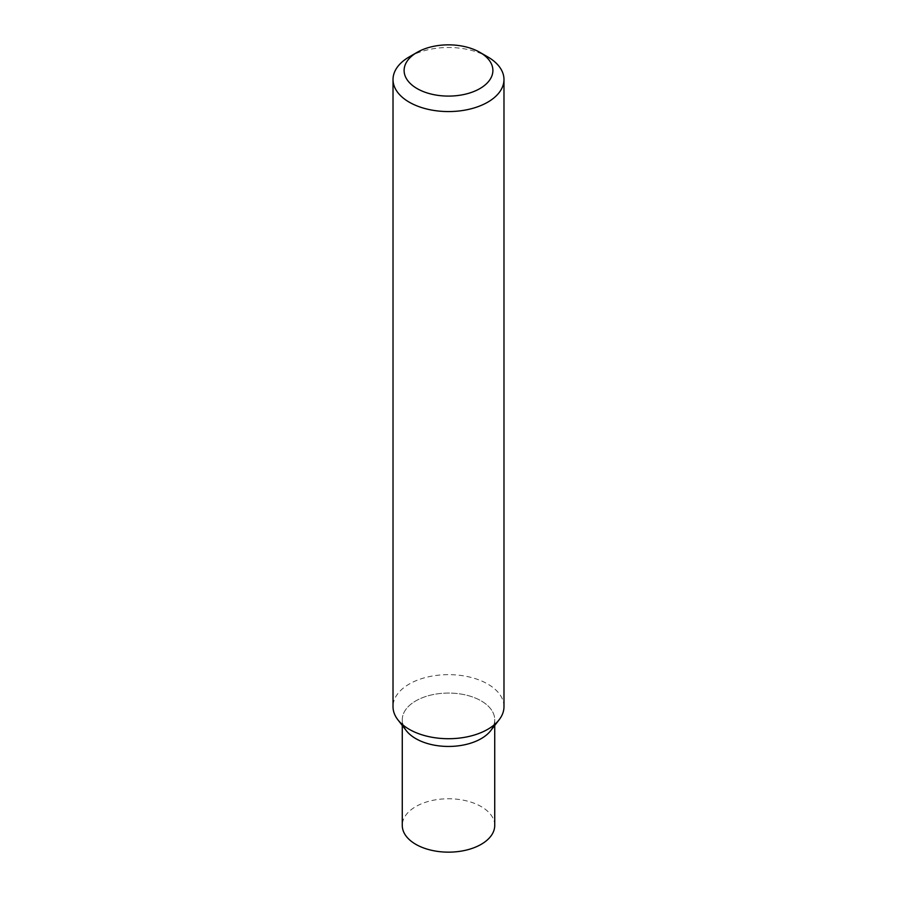 <?xml version="1.0" encoding="UTF-8"?>
<svg xmlns="http://www.w3.org/2000/svg" width="897" height="897" viewBox="0 0 897 897"><rect width="100%" height="100%" fill="white"/><g stroke="black" fill="none" stroke-linecap="round" stroke-linejoin="round"><path stroke-width="0.67" stroke-dasharray="4.49 3.36" d="M409.267 56.881A55.479 32.034 180 0 1 487.733 56.881M503.979 706.679A55.479 32.034 -0 0 0 469.736 677.089A55.479 32.034 -0 0 0 409.267 684.03A55.479 32.034 -0 0 0 393.021 706.679M490.704 730.663A46.229 26.697 -0 0 0 474.715 697.776A46.229 26.697 -0 0 0 415.804 700.882A46.229 26.697 -0 0 0 406.296 730.663M493.765 725.213A46.229 26.697 -0 0 0 494.729 719.764A46.229 26.697 -0 0 0 466.193 695.097A46.229 26.697 -0 0 0 415.804 700.882A46.229 26.697 -0 0 0 402.271 719.764A46.229 26.697 -0 0 0 403.235 725.213M494.729 825.453A46.229 26.697 -0 0 0 466.193 800.797A46.229 26.697 -0 0 0 415.804 806.582A46.229 26.697 -0 0 0 402.271 825.453M494.729 725.46L494.729 719.764M402.271 725.46L402.271 719.764"/><path stroke-width="1.35" d="M479.884 52.351L487.733 56.881A55.479 32.034 180 0 1 503.979 79.53A55.479 32.034 180 0 1 487.733 102.18A55.479 32.034 180 0 1 427.264 109.131A55.479 32.034 180 0 1 393.021 79.53A55.479 32.034 180 0 1 409.267 56.881L417.116 52.351A44.379 25.621 180 0 1 479.884 52.351A44.379 25.621 180 0 1 479.884 88.59A44.379 25.621 180 0 1 417.116 88.59A44.379 25.621 180 0 1 417.116 52.351M393.021 79.53L393.021 706.679A55.479 32.034 -0 0 0 397.853 719.764A55.479 32.034 -0 0 0 487.733 729.328A55.479 32.034 -0 0 0 499.147 719.764A55.479 32.034 -0 0 0 503.979 706.679L503.979 79.53M397.853 719.764L406.296 730.663A46.229 26.697 -0 0 0 448.5 746.45A46.229 26.697 -0 0 0 490.704 730.663L499.147 719.764M403.235 725.213A46.229 26.697 -0 0 0 448.5 746.45A46.229 26.697 -0 0 0 493.765 725.213M402.271 725.46L402.271 825.453A46.229 26.697 -0 0 0 448.5 852.15A46.229 26.697 -0 0 0 494.729 825.453L494.729 725.46"/></g></svg>
